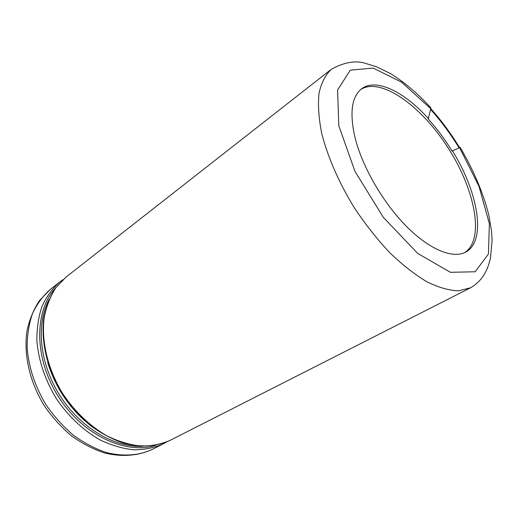 <?xml version="1.0" encoding="UTF-8"?>
<svg xmlns="http://www.w3.org/2000/svg" width="518" height="518" viewBox="0 0 518 518"><rect width="100%" height="100%" fill="white"/><g stroke="black" fill="none" stroke-linecap="round" stroke-linejoin="round"><path stroke-width="0.78" d="M429.791 106.663L430.853 107.835L430.775 108.735L428.211 118.978C436.978 128.678 444.949 139.394 452.117 151.126L452.473 150.9C478.341 192.45 486.687 241.135 465.721 252.065C452.913 259.091 429.545 249.76 406.164 226.081C382.815 202.421 362.173 166.563 354.992 137.49C349.41 112.84 351.638 96.588 361.687 88.74C376.217 77.745 404.396 91.796 428.567 118.739M360.806 89.433C381.028 76.683 421.846 106.307 448.381 148.316C475.233 190.119 484.822 239.633 464.717 252.564M460.126 147.39L452.473 150.9M331.319 69.282L66.142 276.988L55.944 287.587C50.356 296.244 46.432 306.28 44.172 317.689C41.155 341.375 47.85 369.457 62.879 393.874C74.832 411.719 90.255 426.34 107.071 435.962C118.421 441.433 129.617 444.8 140.663 446.069C151.386 446.127 161.227 444.211 170.189 440.326L470.519 287.807L458.495 290.818C449.087 290.494 438.545 287.477 426.877 281.773C414.763 274.514 402.382 264.808 389.717 252.661C377.201 239.303 365.468 224.449 354.526 208.1C339.031 182.99 327.616 156.805 321.659 133.145C318.693 117.987 317.819 104.636 319.043 93.072C321.393 82.776 325.485 74.851 331.319 69.282C344.567 61.992 356.287 60.127 366.485 63.695L376.379 66.705L390.598 73.634C404.234 82.064 417.65 93.46 430.853 107.835M55.691 287.853C34.071 310.722 33.858 358.352 58.424 396.717C82.802 435.191 126.062 455.128 155.924 445.202M63.06 279.597L59.784 281.973C52.46 288.455 46.549 296.549 42.042 306.255C38.487 316.763 36.765 328.276 36.875 340.799C38.533 360.424 44.93 379.565 56.067 398.212C67.916 415.902 83.243 430.374 99.987 439.873C111.286 445.266 122.449 448.575 133.476 449.799C144.179 449.818 154.014 447.876 162.982 443.984L166.518 442.016M430.795 108.657C441.31 120.454 450.874 133.391 459.498 147.475L479.02 186.409L489.368 223.711L488.435 253.995L475.174 271.769L450.427 272.306L417.735 253.438L383.385 217.405L354.972 171.419L338.791 125.719L337.6 89.951L350.291 70.163L373.135 68.072L401.456 82.084L430.775 108.735M142.618 446.296C114.646 447.915 80.432 427.842 59.991 395.713C39.517 363.61 35.787 324.113 49.08 299.449M47.695 362.509C54.746 385.373 67.146 404.836 84.887 420.894M162.982 443.984L152.26 449.43C138.979 455.562 123.077 456.772 106.235 452.499C94.936 448.666 83.948 442.871 73.265 435.12C63.008 426.353 53.904 416.2 45.94 404.662C34.952 386.253 28.691 367.327 27.156 347.889C27.117 335.476 28.891 324.048 32.492 313.604C37.037 303.943 42.981 295.875 50.311 289.387L59.784 281.973M458.98 147.727C450.466 133.812 441.012 121.05 430.62 109.447M66.142 276.988L55.73 287.807C50.052 296.613 46.076 306.747 43.797 318.214C40.754 341.964 47.397 369.917 62.348 394.211C70.435 405.95 79.668 416.297 90.041 425.252C100.842 433.19 111.953 439.16 123.381 443.155C140.43 447.649 156.624 446.561 170.189 440.326M470.519 287.807C484.026 279.96 488.073 267.981 490.449 258.301L492.1 240.371L491.452 230.491L488.759 214.808C483.106 192.605 473.53 170.079 460.029 147.235M152.26 449.43C137.956 456.002 121.238 457.18 104.131 452.849C92.741 448.996 81.753 443.253 71.18 435.612C61.059 426.994 52.091 417.029 44.283 405.717C29.889 382.284 23.608 355.18 26.871 331.559C29.273 320.079 33.437 309.796 39.362 300.699L50.311 289.387"/></g></svg>
